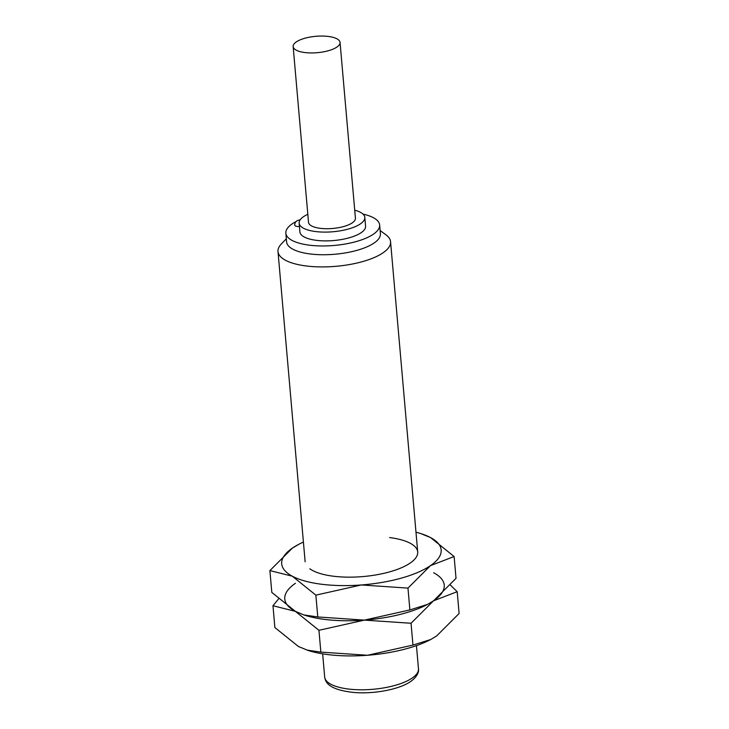 <?xml version="1.0" encoding="UTF-8"?>
<svg xmlns="http://www.w3.org/2000/svg" width="729" height="729" viewBox="0 0 729 729"><rect width="100%" height="100%" fill="white"/><g stroke="black" fill="none" stroke-linecap="round" stroke-linejoin="round"><path stroke-width="1.09" d="M380.137 230.574L385.86 234.729A56.498 19.747 175 0 1 390.562 241.718A56.498 19.747 175 0 1 363.151 261.438A56.498 19.747 175 0 1 306.071 265.948A56.498 19.747 175 0 1 277.995 251.56A56.498 19.747 175 0 1 281.421 243.869L286.333 238.784M363.033 214.126A47.084 16.457 175 0 1 379.645 224.96L380.41 233.745A47.084 16.457 175 0 1 357.575 250.175A47.084 16.457 175 0 1 310.007 253.938A47.084 16.457 175 0 1 286.606 241.955L285.841 233.162A47.084 16.457 175 0 1 296.02 221.607M379.645 224.96A47.084 16.457 175 0 1 356.8 241.39A47.084 16.457 175 0 1 309.233 245.154A47.084 16.457 175 0 1 285.841 233.162M299.09 220.14A47.084 16.457 175 0 1 300.321 219.611M354.722 210.189A32.96 11.518 175 0 1 364.81 217.397A32.96 11.518 175 0 1 348.817 228.906A32.96 11.518 175 0 1 315.52 231.54A32.96 11.518 175 0 1 299.145 223.147A32.96 11.518 175 0 1 307.82 214.299M364.81 217.397L365.575 226.19A32.96 11.518 175 0 1 349.583 237.69A32.96 11.518 175 0 1 316.286 240.324A32.96 11.518 175 0 1 299.911 231.931L299.145 223.147M304.84 52.543A23.538 8.229 175 0 1 293.149 46.547A23.538 8.229 175 0 1 304.567 38.336A23.538 8.229 175 0 1 328.351 36.45A23.538 8.229 175 0 1 340.051 42.446A23.538 8.229 175 0 1 328.624 50.656A23.538 8.229 175 0 1 304.84 52.543M340.051 42.446L355.424 218.217A23.538 8.229 175 0 1 344.006 226.437A23.538 8.229 175 0 1 320.222 228.323A23.538 8.229 175 0 1 308.522 222.327L293.149 46.547M299.437 226.482A4.711 1.649 175 0 1 294.753 225.243A4.711 4.711 0 0 1 299.956 220.158M427.285 604.541A80.035 27.975 175 0 1 364.409 620.115L317.771 616.953L303.793 614.921L295.373 611.349L318.938 630.303L364.409 620.115L411.047 623.268L433.536 600.805L457.192 591.684L459.106 613.49L436.616 635.961L430.648 639.543L412.96 645.083L367.489 655.271A80.035 27.975 175 0 1 327.613 654.551A80.035 27.975 175 0 1 308.294 650.523L298.443 646.505L274.879 627.551L272.974 605.744L295.373 611.349A80.035 27.975 175 0 1 295.464 583.273M430.648 639.543L430.01 639.871A80.035 27.975 175 0 1 367.489 655.271L320.851 652.109L306.873 650.077M433.627 572.73A80.035 27.975 175 0 1 433.536 600.805L427.577 604.387L409.88 609.927L364.409 620.115A80.035 27.975 175 0 1 324.542 619.395A80.035 27.975 175 0 1 304.412 615.112M278.533 598.946L272.974 605.744M457.192 591.684L450.467 585.132M318.938 630.303L320.851 652.109M411.047 623.268L412.96 645.083M389.632 537.574A56.498 19.747 175 0 1 414.291 559.653A56.498 19.747 175 0 1 333.217 576.192A56.498 19.747 175 0 1 309.843 568.793M427.577 604.387L426.93 604.724A80.035 27.975 175 0 1 364.409 620.115A80.035 27.975 175 0 1 324.542 619.395A80.035 27.975 175 0 1 305.214 615.367L303.793 614.921M415.977 532.225A80.035 27.975 175 0 1 420.706 533.555A80.035 27.975 175 0 1 430.557 537.574L420.706 533.555M298.99 544.208L292.384 548.126L269.894 570.588L292.293 576.192L315.867 595.146L361.338 584.959A80.035 27.975 175 0 1 321.462 584.239A80.035 27.975 175 0 1 292.293 576.192A80.035 27.975 175 0 1 292.384 548.126A80.035 27.975 175 0 1 298.99 544.208A80.035 27.975 175 0 1 303.419 542.075M361.338 584.959L407.976 588.112L430.465 565.649A80.035 27.975 175 0 1 361.338 584.959M430.465 565.649L454.121 556.528L430.557 537.574A80.035 27.975 175 0 1 430.465 565.649M295.373 611.349L271.808 592.404L269.894 570.588M454.121 556.528L456.026 578.334L433.536 600.805M315.867 595.146L317.771 616.953M407.976 588.112L409.88 609.927M324.669 677.004C325.389 682.025 328.396 690.017 354.914 692.55C374.815 694.054 399.538 689.352 410.782 681.424C418.656 675.728 418.847 670.461 418.473 668.794A47.084 16.457 175 0 1 412.186 678.052A47.084 16.457 175 0 1 348.07 688.987A47.084 16.457 175 0 1 324.669 677.004L322.646 653.831M305.141 561.813L277.995 251.56M418.473 668.794L416.45 645.63M417.708 551.962L390.562 241.718"/></g></svg>
